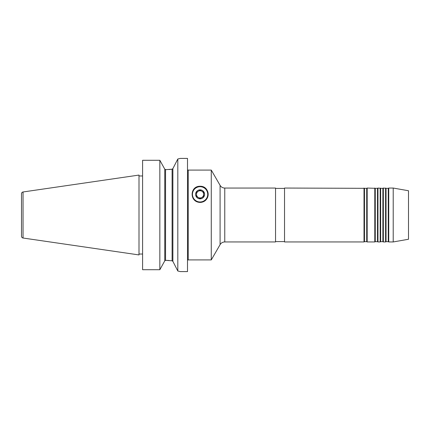 <?xml version="1.0" encoding="UTF-8"?>
<svg xmlns="http://www.w3.org/2000/svg" width="430" height="430" viewBox="0 0 430 430"><rect width="100%" height="100%" fill="white"/><g stroke="black" fill="none" stroke-linecap="round" stroke-linejoin="round"><path stroke-width="0.64" d="M200.09 186.254C189.77 186.04 189.221 202.084 200.09 202.423C210.953 202.095 210.394 186.007 200.09 186.254A8.084 8.084 0 0 1 208.174 194.338A8.084 8.084 0 0 1 200.09 202.423M187.512 260.634A0.72 0.72 0 0 1 188.227 259.919L211.275 259.919L211.275 170.081L188.227 170.081L188.227 259.919M187.512 169.366A0.72 0.72 0 0 0 188.227 170.081M169.071 260.473L165.862 260.36L172.102 260.79L172.881 261.365L177.81 271.002L180.326 271.593L187.512 271.593L187.512 158.407L180.326 158.407L177.81 158.998L172.881 168.635L172.102 169.21L165.862 169.64L164.771 169.167L159.842 160.282L164.771 169.167L165.55 169.64L165.55 260.36L164.771 260.833L165.55 260.36L164.771 260.833L159.842 269.717L159.842 160.282L142.593 160.282L142.593 269.717L159.842 269.717L164.771 260.833L164.771 169.167M177.81 271.002L177.81 158.998L172.881 168.635L172.881 261.365L177.81 271.002L179.686 271.432M142.593 175.967L139.003 175.967M142.593 254.033L139.003 254.033M23.037 238.021L139.003 254.931L139.003 175.069L23.037 191.979L23.037 238.021A1.795 1.795 0 0 1 21.5 236.242L21.5 193.758A1.795 1.795 0 0 1 23.037 191.979M211.275 259.919L220.09 244.643L220.09 185.357L211.275 170.081M220.09 244.643A5.391 5.391 0 0 1 224.761 241.95L224.761 188.05A5.391 5.391 0 0 1 220.09 185.357M224.761 188.05L275.549 188.05L275.549 241.95L224.761 241.95M284.531 188.41L275.549 188.41M284.531 241.59L275.549 241.59M364.484 188.319L366.709 188.319L366.709 241.681L364.484 241.681L364.484 188.319L284.531 188.05L284.531 241.95L364.017 241.95L364.017 188.05M364.484 241.681L364.017 241.95M366.709 241.681L367.177 241.95L367.177 188.05L375.261 188.319L375.261 241.681L374.793 241.95L374.793 188.05M366.709 188.319L367.177 188.05M375.261 241.681L377.492 241.681L377.492 188.319L375.261 188.319M377.492 241.681L377.959 241.95L377.959 188.05L380.652 188.319L380.652 241.681L380.185 241.95L380.185 188.05M377.492 188.319L377.959 188.05M380.652 241.681L382.877 241.681L382.877 188.319L380.652 188.319M382.877 241.681L383.345 241.95L383.345 188.05L386.043 188.319L386.043 241.681L385.576 241.95L385.576 188.05M382.877 188.319L383.345 188.05M386.043 241.681L388.269 241.681L388.269 188.319L386.043 188.319M388.269 241.681L388.736 241.95L388.736 188.05L393.213 188.05L393.213 241.95L408.5 239.257L408.5 190.743L393.213 188.05M388.269 188.319L388.736 188.05M388.736 241.95L393.213 241.95M383.345 241.95L385.576 241.95M377.959 241.95L380.185 241.95M367.177 241.95L374.793 241.95M21.5 193.758L21.5 197.934M21.5 232.066L21.5 236.242M165.862 260.36L165.55 260.36M169.071 169.527L172.102 169.21L172.881 168.635M179.686 158.568L180.326 158.407M199.961 198.413L201.885 197.451A3.596 3.596 0 0 0 203.68 194.338A3.596 3.596 0 0 1 198.289 197.451A3.596 3.596 0 0 1 196.494 194.338A3.596 3.596 0 0 0 198.289 197.451L196.494 196.413L196.494 192.264L200.09 190.189L203.68 192.264L203.68 196.413L200.09 198.488L196.494 196.413L196.494 194.338A3.596 3.596 0 0 1 201.885 191.226L200.09 190.189L198.289 191.226A3.596 3.596 0 0 0 196.494 194.338L196.494 192.264M195.596 194.338A4.493 4.493 0 0 0 200.09 198.832A4.493 4.493 0 0 0 204.578 194.338A4.493 4.493 0 0 0 200.09 189.845A4.493 4.493 0 0 0 195.596 194.338M192.452 194.338A7.638 7.638 0 0 1 200.09 186.701A7.638 7.638 0 0 1 207.722 194.338A7.638 7.638 0 0 1 200.09 201.976A7.638 7.638 0 0 1 192.452 194.338M203.551 196.488L203.68 192.339M201.885 191.226A3.596 3.596 0 0 1 203.68 194.338A3.596 3.596 0 0 0 201.885 191.226L203.551 192.189M172.102 260.79L172.102 169.21"/></g></svg>

